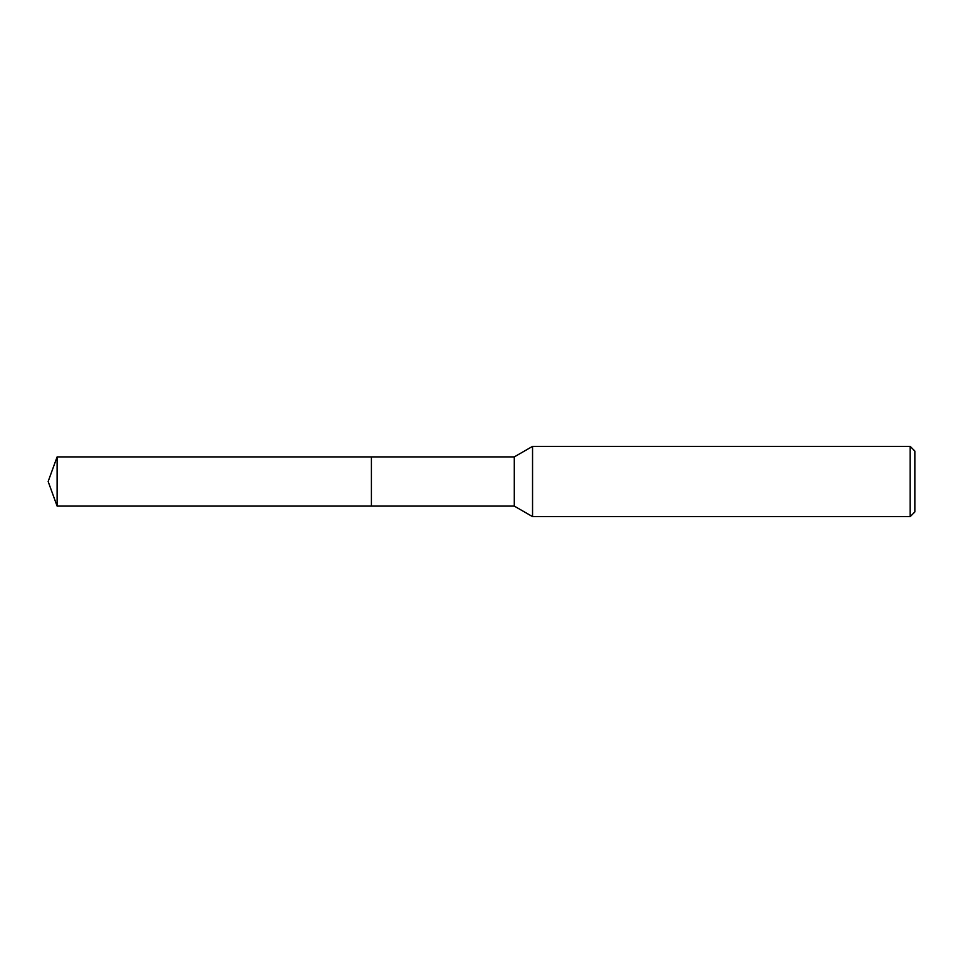 <?xml version="1.0" encoding="UTF-8"?>
<svg xmlns="http://www.w3.org/2000/svg" width="963" height="963" viewBox="0 0 963 963"><rect width="100%" height="100%" fill="white"/><g stroke="black" fill="none" stroke-linecap="round" stroke-linejoin="round"><path stroke-width="1.44" d="M371.417 506.093L371.417 456.907L514.29 456.907L532.551 446.363L910.167 446.363L914.85 451.045L914.85 511.955L910.167 516.637L532.551 516.637L514.29 506.093L371.417 506.093L371.405 456.895L371.405 506.105L57.106 506.093L57.106 456.907L371.405 456.895M514.29 506.093L514.29 456.907M532.551 516.637L532.551 446.363M910.167 516.637L910.167 446.363M57.106 456.907L48.15 481.5L57.106 506.093"/></g></svg>
